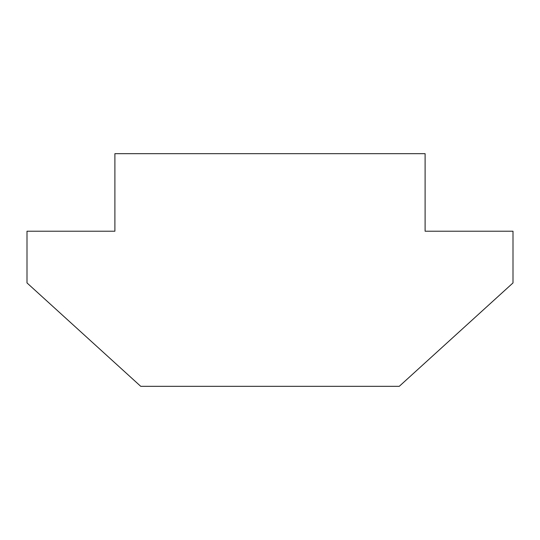<?xml version="1.0" encoding="UTF-8"?>
<svg xmlns="http://www.w3.org/2000/svg" width="540" height="540" viewBox="0 0 540 540"><rect width="100%" height="100%" fill="white"/><g stroke="black" fill="none" stroke-linecap="round" stroke-linejoin="round"><path stroke-width="0.81" d="M114.892 153.671L114.892 231.221L27 231.221L27 282.926L140.744 386.33L399.256 386.33L513 282.926L513 231.221L425.108 231.221L425.108 153.671L114.892 153.671"/></g></svg>

